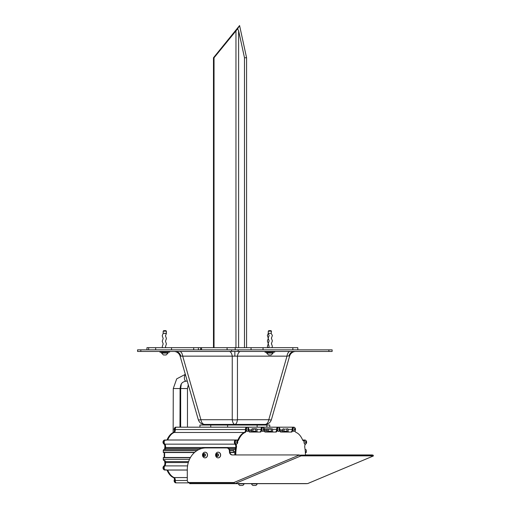 <?xml version="1.0" encoding="UTF-8"?>
<svg xmlns="http://www.w3.org/2000/svg" width="511" height="511" viewBox="0 0 511 511"><rect width="100%" height="100%" fill="white"/><g stroke="black" fill="none" stroke-linecap="round" stroke-linejoin="round"><path stroke-width="0.77" d="M259.115 425.024L259.115 424.417L255.085 424.417M290.101 351.453A6.483 3.245 -90 0 0 286.984 356.154L180.115 356.154A6.483 6.483 0 0 0 173.881 351.453M240.566 351.453A6.483 3.245 -90 0 0 237.449 356.154L237.449 419.716L268.792 419.716A5.404 0.85 -164 0 0 271.392 419.716C270.345 422.654 268.262 424.226 265.152 424.417C268.262 424.226 270.345 422.654 271.392 419.716L289.584 356.154L288.964 355.905L286.984 356.154L268.792 419.716C268.179 422.654 266.972 424.226 265.152 424.417L204.541 424.417C201.43 424.226 199.354 422.654 198.306 419.716L180.115 356.154M229.132 351.453A6.483 3.245 -90 0 1 232.25 356.154L232.25 419.716A5.404 1.699 180 0 0 234.849 419.927A5.404 1.699 180 0 0 237.449 419.716C237.008 422.654 236.146 424.226 234.849 424.417C233.553 424.226 232.684 422.654 232.25 419.716L200.906 419.716C201.513 422.654 202.726 424.226 204.541 424.417C201.43 424.226 199.354 422.654 198.306 419.716A5.404 0.85 164 0 0 200.906 419.716L182.708 356.154A6.483 3.245 -90 0 0 179.591 351.453M261.926 425.024L261.926 424.417L262.737 424.417M224.182 424.417L234.849 424.417M328.892 351.453L328.892 349.837L332.131 349.837L332.131 351.453L137.561 351.453L137.561 349.837L140.806 349.837L140.806 351.453M328.892 349.837L238.088 349.837L238.088 351.453M231.604 351.453L231.604 349.837L140.806 349.837M231.604 349.837L238.088 349.837M289.584 356.154A6.483 6.483 0 0 1 295.818 351.453M199.942 427.19L199.942 425.024L269.757 425.024L269.757 427.19L266.857 427.19L266.857 425.024M257.129 425.024L257.129 427.19L262.13 427.19A2.159 1.079 90 0 0 261.051 429.349A2.702 1.354 -90 0 1 259.703 432.05A2.702 1.354 90 0 0 261.051 429.349A2.159 1.079 -90 0 1 262.13 427.19L277.69 427.19A2.159 1.079 90 0 0 276.611 429.349A2.702 1.354 -90 0 1 275.257 432.05A2.702 1.354 90 0 0 276.611 429.349A2.159 1.079 -90 0 1 277.69 427.19L269.757 427.19M257.129 427.19L246.577 427.19A2.159 1.079 90 0 0 245.497 429.349A2.159 1.079 90 0 0 245.497 429.553A2.702 1.354 -90 0 1 244.411 432.466A22.969 11.485 90 0 0 237.89 439.99A2.702 1.354 -90 0 1 237.264 440.808A2.702 1.354 90 0 0 237.89 439.99A22.969 11.485 -90 0 1 244.411 432.466A2.702 1.354 90 0 0 245.497 429.553A2.159 1.079 -90 0 1 245.497 429.349A2.159 1.079 -90 0 1 246.577 427.19L176.365 427.19A2.159 1.079 90 0 0 175.286 429.349A2.159 1.079 90 0 0 175.292 429.553A2.702 1.354 -90 0 1 174.2 432.466A22.969 11.485 90 0 0 167.685 439.99A2.702 1.354 -90 0 1 167.665 440.022A2.702 1.354 90 0 0 167.685 439.99A22.969 11.485 -90 0 1 174.2 432.466A2.702 1.354 90 0 0 175.292 429.553A2.159 1.079 -90 0 1 175.286 429.349A2.159 1.079 -90 0 1 176.365 427.19L175.663 427.19A2.159 1.079 -90 0 0 174.583 429.349A2.159 1.079 -90 0 0 174.59 429.553L246.2 429.553A2.159 1.079 -90 0 1 246.2 429.349A2.159 1.079 -90 0 1 247.279 427.19A2.159 1.079 -90 0 1 247.688 427.349M220.011 424.89L220.605 424.89M223.416 424.89L226.284 424.89M243.523 425.024L249.713 424.89L249.713 424.417M175.286 480.691A2.159 1.079 90 0 0 176.365 482.857A2.159 1.079 -90 0 1 175.286 480.691A2.159 1.079 -90 0 1 175.292 480.487A2.159 1.079 90 0 0 175.286 480.691M164.172 467.859A2.159 1.079 90 0 0 165.251 470.018A2.159 1.079 -90 0 1 164.172 467.859A2.159 1.079 -90 0 1 164.804 465.891A2.159 1.079 90 0 0 164.172 467.859M235.092 454.943A22.969 11.485 -90 0 1 235.724 447.495A2.702 1.354 90 0 0 235.009 444.148A2.159 1.079 -90 0 1 234.377 442.187A2.159 1.079 -90 0 1 235.462 440.022A2.159 1.079 90 0 0 234.377 442.187A2.159 1.079 90 0 0 235.009 444.148A2.702 1.354 -90 0 1 235.724 447.495A22.969 11.485 90 0 0 235.571 448.46A1.622 0.811 -90 0 1 234.792 449.616L234.012 449.616A1.079 0.543 90 0 0 233.47 450.696L233.578 452.554L234.824 451.526L234.824 454.943M235.795 454.943A22.969 11.485 -90 0 1 236.427 447.495L165.513 447.495A2.702 1.354 90 0 0 164.804 444.148A2.159 1.079 -90 0 1 164.172 442.187A2.159 1.079 -90 0 1 165.251 440.022A2.159 1.079 90 0 0 164.172 442.187A2.159 1.079 90 0 0 164.804 444.148A2.702 1.354 -90 0 1 165.513 447.495A22.969 11.485 90 0 0 165.36 448.46A1.622 0.811 -90 0 1 164.58 449.616M257.595 432.05A1.079 0.543 -90 0 1 257.059 430.971L257.059 429.892A1.079 0.543 90 0 0 256.516 428.806L255.589 429.023L256.1 431.508L252.606 431.508L253.105 429.131L252.191 428.806A1.079 0.543 90 0 0 251.655 429.892L251.655 430.971A1.079 0.543 -90 0 1 251.112 432.05M273.155 432.05A1.079 0.543 -90 0 1 272.612 430.971L272.612 429.892A1.079 0.543 90 0 0 272.076 428.806L271.143 429.023L271.654 431.508L268.166 431.508L268.665 429.131L267.751 428.806A1.079 0.543 90 0 0 267.208 429.892L267.208 430.971A1.079 0.543 -90 0 1 266.665 432.05M288.709 432.05A1.079 0.543 -90 0 1 288.172 430.971L288.172 429.892A1.079 0.543 90 0 0 287.629 428.806L286.697 429.023L287.214 431.508L283.72 431.508L284.218 429.131L283.305 428.806A1.079 0.543 90 0 0 282.762 429.892L282.762 430.971A1.079 0.543 -90 0 1 282.225 432.05M305.297 451.494L306.242 452.554L306.351 450.696A1.079 0.543 90 0 0 305.808 449.616L305.112 449.616L305.808 449.616M295.09 430.671A2.702 1.354 90 0 0 296.112 432.466A22.969 11.485 -90 0 1 302.633 439.99A2.702 1.354 90 0 0 303.655 440.923A2.702 1.354 90 0 0 304.435 440.425A2.159 1.079 -90 0 1 305.061 440.022L304.364 440.022A2.159 1.079 90 0 0 303.732 440.425A2.702 1.354 -90 0 1 303.304 440.833A2.702 1.354 90 0 0 303.732 440.425A2.159 1.079 -90 0 1 304.364 440.022L302.646 440.022M279.613 430.543A2.702 1.354 90 0 0 280.82 432.05L291.513 432.05A2.702 1.354 90 0 0 292.867 429.349A2.159 1.079 -90 0 1 293.946 427.19L293.244 427.19A2.159 1.079 90 0 0 292.164 429.349A2.702 1.354 -90 0 1 290.81 432.05A2.702 1.354 90 0 0 292.164 429.349A2.159 1.079 -90 0 1 293.244 427.19L278.393 427.19A2.159 1.079 -90 0 1 278.802 427.349M189.664 482.857L190.744 482.857L190.744 483.668L189.664 483.668L189.664 482.857L175.663 482.857A2.159 1.079 -90 0 1 174.583 480.691A2.159 1.079 -90 0 1 174.59 480.487A2.702 1.354 90 0 0 173.497 477.581L174.2 477.581A2.702 1.354 -90 0 1 175.292 480.487A2.702 1.354 90 0 0 174.2 477.581A22.969 11.485 -90 0 1 167.685 470.05A22.969 11.485 90 0 0 174.2 477.581L187.294 477.581M188.297 462.551L165.513 462.551A2.702 1.354 -90 0 1 164.804 465.891A2.702 1.354 90 0 0 165.513 462.551A22.969 11.485 90 0 1 165.36 461.586A1.622 0.811 -90 0 0 164.58 460.424L163.801 460.424A1.079 0.543 90 0 1 163.258 459.344L163.367 457.486L190.456 457.517M164.612 452.554L164.612 457.486M198.741 449.616L163.801 449.616A1.079 0.543 90 0 0 163.258 450.696L163.367 452.554L194.461 452.529M287.629 428.806L286.805 428.806M271.252 428.806L268.569 428.806M267.751 428.806L264.321 428.806L267.751 428.806M256.516 428.806L252.191 428.806M255.698 428.806L253.015 428.806M234.012 449.616L229.49 449.616M305.482 444.18A2.702 1.354 90 0 0 304.722 446.608A2.702 1.354 90 0 0 304.799 447.495A22.969 11.485 -90 0 1 305.431 455.103M236.427 447.495A2.702 1.354 90 0 0 235.712 444.148A2.159 1.079 -90 0 1 235.079 442.187A2.159 1.079 -90 0 1 236.159 440.022A2.159 1.079 -90 0 1 236.574 440.182M305.061 440.022A2.159 1.079 -90 0 1 305.469 440.182M293.946 427.19A2.159 1.079 -90 0 1 294.355 427.349M264.053 430.543A2.702 1.354 90 0 0 265.266 432.05L275.959 432.05A2.702 1.354 90 0 0 277.307 429.349A2.159 1.079 -90 0 1 278.393 427.19L277.69 427.19M248.499 430.543A2.702 1.354 90 0 0 249.713 432.05L260.399 432.05A2.702 1.354 90 0 0 261.753 429.349A2.159 1.079 -90 0 1 262.833 427.19A2.159 1.079 -90 0 1 263.242 427.349M237.308 440.872A2.702 1.354 90 0 0 237.57 440.923A2.702 1.354 90 0 0 238.592 439.99A22.969 11.485 -90 0 1 245.114 432.466A2.702 1.354 90 0 0 246.2 429.553M372.877 455.129L373.388 455.953A3.245 0.556 -17.5 0 0 372.973 455.863L301.643 455.863A3.245 0.556 -17.5 0 0 300.826 455.953L300.583 455.186A3.245 0.556 -17.5 0 1 301.401 455.103L372.73 455.103A3.245 0.556 -17.5 0 1 373.151 455.186L373.388 455.953L373.151 455.186M307.616 483.591A1.207 0.568 67.2 0 0 307.724 483.572L373.388 455.953L307.616 483.591L235.047 483.591A1.207 0.568 67.2 0 1 234.108 482.531L189.166 482.505A2.159 1.872 -90 0 1 187.294 480.346L187.294 469.539A21.622 18.722 -90 0 1 206.016 447.917L227.018 447.917A3.245 2.811 90 0 1 229.829 451.162L229.829 451.698A3.245 2.811 -90 0 0 232.633 454.943M306.868 483.591A1.207 1.048 -90 0 1 306.511 483.668L190.744 483.668M190.744 482.857L234.249 482.857M235.795 483.591A1.207 1.048 90 0 1 235.437 483.668L235.437 483.591M300.583 455.186L299.107 455.129L233.968 482.505M235.047 483.591L300.826 455.953L299.107 455.129A3.245 2.811 90 0 0 298.162 454.943L298.565 454.943A3.245 2.811 90 0 1 299.51 455.129M226.609 447.917A3.245 2.811 90 0 1 229.42 451.162L229.42 451.698A3.245 2.811 -90 0 0 232.23 454.943L298.162 454.943M372.813 455.103A3.245 2.811 -90 0 0 371.938 454.943L305.597 454.943A3.245 2.811 90 0 1 305.431 454.937M306.006 454.943A3.245 2.811 90 0 1 305.431 454.873M372.404 455.103A3.245 2.811 -90 0 0 371.529 454.943M164.504 449.616A22.969 11.485 -90 0 1 164.817 447.495A2.702 1.354 90 0 0 164.101 444.148A2.159 1.079 -90 0 1 163.469 442.187A2.159 1.079 -90 0 1 164.548 440.022L165.251 440.022A2.159 1.079 -90 0 1 165.877 440.425M164.248 457.486A22.969 11.485 -90 0 1 164.178 455.02A22.969 11.485 -90 0 1 164.248 452.554M165.877 469.622A2.159 1.079 -90 0 1 165.251 470.018L164.548 470.018A2.159 1.079 -90 0 1 163.469 467.859A2.159 1.079 -90 0 1 164.101 465.891A2.702 1.354 90 0 0 164.817 462.551A22.969 11.485 -90 0 1 164.504 460.424M173.497 477.581A22.969 11.485 -90 0 1 166.982 470.05A2.702 1.354 90 0 0 166.963 470.018M166.963 440.022A2.702 1.354 90 0 0 166.982 439.99A22.969 11.485 -90 0 1 173.497 432.466A2.702 1.354 90 0 0 174.59 429.553M191.223 427.19L191.925 427.19M175.254 482.697A2.057 1.028 -90 0 1 175.164 482.646A2.057 1.028 -90 0 1 174.462 480.691A2.057 1.028 -90 0 1 174.57 479.752M164.14 469.858A2.057 1.028 -90 0 1 164.05 469.807A2.057 1.028 -90 0 1 163.341 467.859A2.057 1.028 -90 0 1 164.05 465.911A2.057 1.028 -90 0 1 164.133 465.86M164.133 444.18A2.057 1.028 -90 0 1 164.05 444.136A2.057 1.028 -90 0 1 163.341 442.187A2.057 1.028 -90 0 1 164.05 440.233A2.057 1.028 -90 0 1 164.14 440.182M174.57 430.288A2.057 1.028 -90 0 1 174.462 429.349A2.057 1.028 -90 0 1 175.164 427.4A2.057 1.028 -90 0 1 175.254 427.349M294.687 428.933L294.706 429.285A0.677 0.339 90 0 0 294.649 428.985M294.036 427.305A2.057 1.028 90 0 0 293.946 427.298A2.057 1.028 90 0 0 292.924 429.547A2.057 1.028 90 0 0 293.946 431.405A2.057 1.028 90 0 0 294.036 431.393M294.221 431.393A2.057 1.028 90 0 0 294.445 431.297A2.338 2.338 0 0 0 294.445 427.4A2.057 1.028 90 0 0 294.125 427.298A2.057 1.028 90 0 0 294.029 427.305A2.057 1.028 90 0 0 293.103 429.547A2.057 1.028 90 0 0 294.125 431.405A2.057 1.028 90 0 0 294.221 431.393M295.026 430.371A1.028 0.511 90 0 0 295.486 429.253A1.028 0.511 90 0 0 294.93 428.327A1.028 0.511 90 0 0 294.464 429.444A1.028 0.511 90 0 0 295.026 430.371M294.662 429.802L294.936 428.569L295.332 429.674L295.013 430.128L294.662 429.802M294.713 428.895L295.294 428.895M294.655 429.706A0.677 0.339 90 0 0 294.706 429.285L294.726 429.674L295.332 429.674M279.134 428.933L279.147 429.285A0.677 0.339 90 0 0 279.095 428.985M278.482 427.305A2.057 1.028 90 0 0 278.393 427.298A2.057 1.028 90 0 0 277.371 429.547A2.057 1.028 90 0 0 278.393 431.405A2.057 1.028 90 0 0 278.482 431.393M278.667 431.393A2.057 1.028 90 0 0 278.891 431.297A2.338 2.338 0 0 0 278.891 427.4A2.057 1.028 90 0 0 278.572 427.298A2.057 1.028 90 0 0 278.469 427.305A2.057 1.028 90 0 0 277.543 429.547A2.057 1.028 90 0 0 278.572 431.405A2.057 1.028 90 0 0 278.667 431.393M279.472 430.371A1.028 0.511 90 0 0 279.932 429.253A1.028 0.511 90 0 0 279.37 428.327A1.028 0.511 90 0 0 278.91 429.444A1.028 0.511 90 0 0 279.472 430.371M279.102 429.802L279.383 428.569L279.773 429.674L279.46 430.128L279.102 429.802M279.153 428.895L279.741 428.895M279.095 429.706A0.677 0.339 90 0 0 279.147 429.285L279.166 429.674L279.773 429.674M263.574 428.933L263.593 429.285A0.677 0.339 90 0 0 263.542 428.985M262.916 427.305A2.057 1.028 90 0 0 261.99 429.547A2.057 1.028 90 0 0 263.012 431.405A2.057 1.028 90 0 0 263.108 431.393A2.057 1.028 90 0 0 263.337 431.297A2.338 2.338 0 0 0 263.337 427.4A2.057 1.028 90 0 0 263.012 427.298A2.057 1.028 90 0 0 262.916 427.305A2.057 1.028 90 0 0 262.833 427.298A2.057 1.028 90 0 0 261.811 429.547A2.057 1.028 90 0 0 262.833 431.405A2.057 1.028 90 0 0 262.922 431.393M263.912 430.371A1.028 0.511 90 0 0 264.372 429.253A1.028 0.511 90 0 0 263.817 428.327A1.028 0.511 90 0 0 263.35 429.444A1.028 0.511 90 0 0 263.912 430.371M263.548 429.802L263.829 428.569L264.219 429.674L263.9 430.128L263.548 429.802M263.599 428.895L264.181 428.895M263.542 429.706A0.677 0.339 90 0 0 263.593 429.285L263.612 429.674L264.219 429.674M248.02 428.933L248.033 429.285A0.677 0.339 90 0 0 247.982 428.985M247.356 427.305A2.057 1.028 90 0 0 246.436 429.547A2.057 1.028 90 0 0 247.458 431.405A2.057 1.028 90 0 0 247.554 431.393A2.057 1.028 90 0 0 247.778 431.297A2.338 2.338 0 0 0 247.778 427.4A2.057 1.028 90 0 0 247.458 427.298A2.057 1.028 90 0 0 247.356 427.305A2.057 1.028 90 0 0 247.279 427.298A2.057 1.028 90 0 0 246.257 429.547A2.057 1.028 90 0 0 247.279 431.405A2.057 1.028 90 0 0 247.369 431.393M248.359 430.371A1.028 0.511 90 0 0 248.819 429.253A1.028 0.511 90 0 0 248.257 428.327A1.028 0.511 90 0 0 247.797 429.444A1.028 0.511 90 0 0 248.359 430.371M247.988 429.802L248.269 428.569L248.665 429.674L248.346 430.128L247.988 429.802M248.046 428.895L248.627 428.895M247.988 429.706A0.677 0.339 90 0 0 248.033 429.285L248.052 429.674L248.665 429.674M305.15 440.137A2.057 1.028 90 0 0 305.061 440.131A2.057 1.028 90 0 0 304.09 442.826A2.057 1.028 90 0 0 305.061 444.238A2.057 1.028 90 0 0 305.15 444.231M305.559 444.136A2.057 1.028 90 0 0 305.565 444.136A2.338 2.338 0 0 0 305.565 440.233A2.057 1.028 90 0 0 305.239 440.131A2.057 1.028 90 0 0 304.92 440.233A2.057 1.028 90 0 0 304.262 442.826A2.057 1.028 90 0 0 305.239 444.238A2.057 1.028 90 0 0 305.559 444.136M306.255 443.158A1.028 0.511 90 0 0 306.581 441.868A1.028 0.511 90 0 0 305.936 441.21A1.028 0.511 90 0 0 305.604 442.507A1.028 0.511 90 0 0 306.255 443.158M305.834 442.769L305.974 441.447L306.472 442.347L306.217 442.928L305.834 442.769M305.897 441.606L306.351 441.606M305.789 442.488A0.677 0.339 90 0 0 305.808 441.977L306.472 442.347M236.9 441.766L236.919 442.124A0.677 0.339 90 0 0 236.868 441.817M236.242 440.143A2.057 1.028 90 0 0 235.316 442.379A2.057 1.028 90 0 0 236.338 444.238A2.057 1.028 90 0 0 236.44 444.231A2.057 1.028 90 0 0 236.663 444.136A2.338 2.338 0 0 0 236.663 440.233A2.057 1.028 90 0 0 236.338 440.131A2.057 1.028 90 0 0 236.242 440.143A2.057 1.028 90 0 0 236.159 440.131A2.057 1.028 90 0 0 235.137 442.379A2.057 1.028 90 0 0 236.159 444.238A2.057 1.028 90 0 0 236.248 444.231M237.238 443.209A1.028 0.511 90 0 0 237.704 442.085A1.028 0.511 90 0 0 237.142 441.165A1.028 0.511 90 0 0 236.682 442.283A1.028 0.511 90 0 0 237.238 443.209M236.874 442.635L237.155 441.408L237.545 442.507L237.232 442.96L236.874 442.635M236.925 441.734L237.506 441.734M236.868 442.545A0.677 0.339 90 0 0 236.919 442.124L237.545 442.507M241.844 483.872L238.42 483.872A3.053 3.053 0 0 0 239.838 485.45L242.68 485.45A3.053 3.053 0 0 0 244.098 483.872L241.844 483.872M242.188 485.45L241 485.45M254.957 483.872L251.527 483.872A3.053 3.053 0 0 0 252.945 485.45L255.781 485.45A3.053 3.053 0 0 0 257.205 483.872L254.957 483.872M255.289 485.45L254.108 485.45M204.228 456.106L203.672 455.065L203.927 454.515A1.079 0.939 -90 0 0 204.598 456.093M205.032 457.862A2.836 2.459 -90 0 0 205.083 457.862A2.836 2.459 -90 0 0 207.249 456.361A2.836 2.459 -90 0 0 205.083 452.184A2.836 2.459 -90 0 0 205.032 452.19M203.295 452.963A3.053 3.053 0 0 0 203.295 457.09A2.836 2.459 -90 0 0 203.819 457.524A2.836 2.459 -90 0 0 204.981 457.862A2.836 2.459 -90 0 0 207.147 456.361A2.836 2.459 -90 0 0 206.137 452.522A2.836 2.459 -90 0 0 204.981 452.184A2.836 2.459 -90 0 0 203.295 452.963A2.836 2.459 -90 0 0 202.81 453.685M204.77 453.774A1.418 1.226 -90 0 0 203.608 456.278A1.418 1.226 -90 0 0 204.77 453.774M205.269 454.982L204.758 456.087L203.678 456.125L203.11 455.065L203.621 453.966L204.7 453.921L205.269 454.982M203.672 455.065L203.11 455.065M204.183 453.966L204.713 453.947A1.079 0.939 -90 0 0 203.927 454.515L204.183 453.966L203.621 453.966M217.577 453.992A1.079 0.939 -90 0 0 217.52 456.029L217.015 455.806L216.849 454.573L216.287 454.573L217.13 453.794L218.14 454.241L218.306 455.48L217.462 456.259L216.453 455.806L216.287 454.573M218.133 457.862A2.836 2.459 -90 0 0 218.184 457.862A2.836 2.459 -90 0 0 220.605 455.55A2.836 2.459 -90 0 0 219.078 452.382A2.836 2.459 -90 0 0 218.184 452.184A2.836 2.459 -90 0 0 218.133 452.19M220.375 456.055A2.836 2.459 -90 0 0 218.976 452.382A2.836 2.459 -90 0 0 218.082 452.184A2.836 2.459 -90 0 0 216.396 452.963A3.053 3.053 0 0 0 216.396 457.09A2.836 2.459 -90 0 0 217.194 457.671A2.836 2.459 -90 0 0 218.082 457.862A2.836 2.459 -90 0 0 220.375 456.055M218.44 455.537A1.418 1.226 -90 0 0 216.153 454.509A1.418 1.226 -90 0 0 218.44 455.537M217.015 455.806L216.453 455.806M216.849 454.573L217.507 453.96M169.658 352.105L160.09 352.264L169.658 352.105L169.658 351.619L160.09 351.453M159.93 352.105L159.93 351.619M274.739 352.105L265.171 352.264L274.739 352.105L274.739 351.619L265.171 351.453M265.011 352.105L265.011 351.619M268.288 333.447L269.131 335.516L268.16 338.218L269.131 340.92L268.16 343.622L269.131 346.324L268.652 347.672M270.971 354.966L268.524 354.966L270.971 354.966M268.256 331.185L268.792 330.649L270.958 330.649L271.494 331.185L268.256 331.185L268.256 333.261M268.556 333.351L271.194 333.351L268.556 333.351M271.89 347.672L272.376 346.324L271.405 343.622L272.376 340.92L271.405 338.218L272.376 335.516L271.194 333.351L271.494 331.185M163.494 354.966L166.145 354.966L163.494 354.966M165.832 330.649L163.712 330.649L163.175 331.185L163.175 333.306L166.35 333.268M166.35 331.185L163.175 331.185M165.877 330.649L166.414 331.185L166.407 333.402L163.239 333.351M146.951 349.837L146.951 347.672L297.811 347.672L297.811 349.837L297.811 347.672M198.389 347.672L198.389 349.837M246.577 347.672L246.577 57.756L239.582 25.55L213.477 57.756L213.477 347.672M246.577 57.756L244.488 57.756L238.611 30.705L237.602 28.878L214.039 57.756L214.039 347.672M214.039 57.756L213.477 57.756M244.488 57.756L244.488 347.672M237.602 28.878L239.582 25.55M288.964 355.905A6.483 5.615 90 0 1 294.298 351.453M234.849 355.905L234.849 351.453M180.734 355.905A6.483 5.615 90 0 0 175.401 351.453M227.599 427.19L227.599 425.024M210.749 425.024L210.749 427.19M235.712 444.148L164.101 444.148M255.602 429.131L253.105 429.131M271.156 429.131L268.665 429.131M286.716 429.131L284.218 429.131M287.303 431.188L283.624 431.188M282.762 429.892L279.875 429.892M282.762 430.971L279.741 430.971M277.307 429.349L272.542 429.349M271.75 431.188L268.071 431.188M267.208 429.892L264.321 429.892M267.208 430.971L264.187 430.971M261.753 429.349L256.982 429.349M256.196 431.188L252.517 431.188M251.655 429.892L248.761 429.892M251.655 430.971L248.627 430.971M245.114 432.466L173.497 432.466M238.592 439.99L166.982 439.99M235.571 448.46L228.57 448.46M201.858 448.46L165.36 448.46M233.47 450.696L229.797 450.696M196.831 450.696L163.258 450.696M233.47 452.337L229.88 452.337M194.672 452.337L163.258 452.337M233.521 452.529L229.918 452.529M234.824 451.526L234.498 451.526M190.348 457.703L163.258 457.703M189.504 459.344L163.258 459.344M188.61 461.586L165.36 461.586M187.563 465.891L164.101 465.891M187.294 470.05L166.982 470.05M187.301 480.487L174.59 480.487M306.191 452.529L305.367 452.529M304.435 440.425L302.87 440.425M292.867 429.349L288.095 429.349M372.973 455.863L372.73 455.103M301.643 455.863L301.401 455.103M229.42 451.162L229.829 451.162M229.42 451.698L229.829 451.698M164.817 447.495L165.513 447.495M164.817 462.551L165.513 462.551M268.524 354.966L266.633 353.075L273.117 353.075L273.117 352.264M161.553 352.264L161.553 353.075L168.036 353.075L166.145 354.966M193.688 347.672L193.688 349.837M171.536 347.672L171.536 349.837M200.625 347.672L200.625 349.837M201.558 347.672L201.558 349.837M235.194 347.672L235.194 349.837M251.061 347.672L251.061 349.837M263.037 347.672L263.037 349.837M292.848 347.672L292.848 349.837M148.656 347.672L148.656 349.837M155.67 347.672L155.67 349.837M235.961 30.705L235.961 347.672M238.611 30.705L238.611 347.672M179.974 427.19L180.089 388.552C180.702 385.051 180.741 382.158 186.074 381.142A3.405 1.705 -90 0 1 186.061 381.142A3.405 1.705 -90 0 1 184.369 377.718A3.405 1.705 -90 0 1 185.397 374.614M180.089 388.552L173.274 388.532L176.71 378.855L185.321 374.352M188.31 384.783L187.473 388.545L180.664 388.545L181.29 384.131M202.49 424.085L204.368 424.417M265.33 424.417L267.215 424.085M220.605 424.417L220.605 425.024M223.416 424.417L223.416 425.024M220.12 425.024L219.986 424.417M226.175 425.024L226.309 424.417M243.389 424.89L243.389 424.417M187.294 470.018L165.251 470.018M236.159 440.022L165.251 440.022M233.578 452.554L229.924 452.554M194.429 452.554L163.367 452.554M190.475 457.486L163.367 457.486M306.242 452.554L305.367 452.554M246.577 427.19L247.279 427.19M174.526 479.375A2.338 2.338 0 0 0 175.164 482.646M164.05 465.911A2.338 2.338 0 0 0 164.05 469.807M164.05 440.233A2.338 2.338 0 0 0 164.05 444.136M175.164 427.4A2.338 2.338 0 0 0 174.526 430.671M267.796 347.672L267.355 346.401L268.32 343.699L267.355 340.99L268.32 338.288L267.355 335.586L268.23 333.428M271.494 338.755L271.475 337.758M271.494 344.159L271.475 343.162M266.633 353.075L266.633 352.264M273.117 353.075L271.226 354.966M168.036 353.075L168.036 352.264M162.543 347.672L162.223 346.624L163.194 343.922L162.223 341.22L163.194 338.512L162.223 335.81L163.175 333.306M165.788 347.672L165.468 346.624L166.433 343.922L165.468 341.22L166.433 338.512L165.468 335.81L166.407 333.402M161.553 353.075L163.443 354.966M227.088 347.672L227.088 349.837M186.074 381.142L187.262 381.142M173.152 432.606L173.274 388.532M187.467 427.19L187.473 388.545M180.658 427.19L180.664 388.545"/></g></svg>
